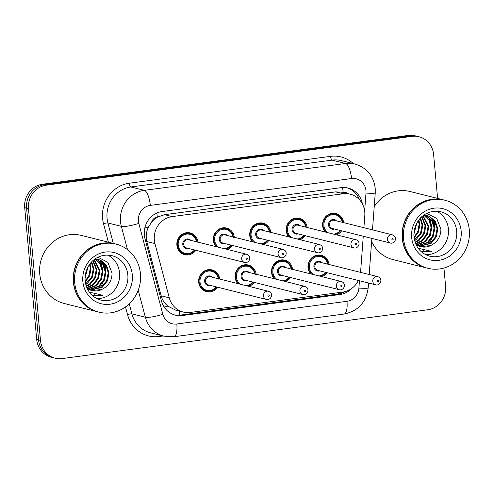 <?xml version="1.0" encoding="UTF-8"?>
<svg xmlns="http://www.w3.org/2000/svg" width="494" height="494" viewBox="0 0 494 494"><rect width="100%" height="100%" fill="white"/><g stroke="black" fill="none" stroke-linecap="round" stroke-linejoin="round"><path stroke-width="0.74" d="M290.54 277.517A11.226 10.528 -76 0 1 285.495 281.543M274.158 278.709A11.226 10.528 -76 0 1 271.57 272.466A11.226 10.528 -76 0 1 284.816 260.171A11.226 10.528 -76 0 1 292.584 269.347M254.107 282.377A11.226 10.528 -76 0 1 249.062 286.403M237.725 283.568A11.226 10.528 -76 0 1 235.132 277.332A11.226 10.528 -76 0 1 248.377 265.037A11.226 10.528 -76 0 1 256.145 274.207M217.669 287.236A11.226 10.528 -76 0 1 206.498 291.682A11.226 10.528 -76 0 1 198.699 282.191A11.226 10.528 -76 0 1 211.945 269.897A11.226 10.528 -76 0 1 219.713 279.073M326.979 272.651A11.226 10.528 -76 0 1 321.934 276.677M310.596 273.849A11.226 10.528 -76 0 1 308.003 267.606A11.226 10.528 -76 0 1 321.248 255.312A11.226 10.528 -76 0 1 329.016 264.481M305.175 235.687A11.226 10.528 -76 0 1 300.13 239.714M288.792 236.879A11.226 10.528 -76 0 1 286.205 230.636A11.226 10.528 -76 0 1 299.444 218.342A11.226 10.528 -76 0 1 307.212 227.518M268.736 240.547A11.226 10.528 -76 0 1 263.691 244.573M252.36 241.739A11.226 10.528 -76 0 1 249.766 235.502A11.226 10.528 -76 0 1 263.012 223.208A11.226 10.528 -76 0 1 270.78 232.378M232.304 245.407A11.226 10.528 -76 0 1 227.259 249.439M215.921 246.605A11.226 10.528 -76 0 1 213.328 240.362A11.226 10.528 -76 0 1 226.573 228.067A11.226 10.528 -76 0 1 234.341 237.244M195.865 250.273A11.226 10.528 -76 0 1 184.694 254.713A11.226 10.528 -76 0 1 176.895 245.228A11.226 10.528 -76 0 1 190.141 232.927A11.226 10.528 -76 0 1 197.909 242.103M341.607 230.822A11.226 10.528 -76 0 1 336.562 234.848M325.231 232.019A11.226 10.528 -76 0 1 322.638 225.777A11.226 10.528 -76 0 1 335.883 213.482A11.226 10.528 -76 0 1 343.651 222.652M363.893 227.715L364.8 215.594A21.051 19.741 104 0 0 364.77 211.938A21.051 19.741 104 0 0 350.141 194.154A21.051 19.741 104 0 0 343.145 193.765L172.171 216.582A21.051 19.741 104 0 0 154.962 243.598L169.288 297.851A21.051 19.741 104 0 0 183.286 312.066A21.051 19.741 104 0 0 190.283 312.449L342.706 292.108A21.051 19.741 104 0 0 358.36 280.493M151.633 222.115A21.051 19.741 -76 0 1 157.654 217.027L157.308 217.07A7.015 6.583 104 0 0 151.633 222.115L148.533 227.012C146.199 231.717 145.625 236.57 146.811 241.56L161.137 295.813C162.298 299.932 164.527 303.359 167.824 306.107L175.722 310.176L183.286 312.066M347.856 193.58A7.015 6.583 104 0 0 343.145 192.271L335.574 191.876L164.595 214.686L157.654 217.027M360.571 272.367A21.051 19.741 104 0 0 360.571 272.324L363.263 236.231M443.939 268.044L445.607 286.335A21.051 19.741 -76 0 1 427.767 309.775L62.096 358.576A21.051 19.741 -76 0 1 55.1 358.187A21.051 19.741 -76 0 1 40.471 340.397L28.479 208.61L26.59 208.135A21.051 19.741 -76 0 1 44.429 184.694L410.1 135.899A21.051 19.741 -76 0 1 417.097 136.282A21.051 19.741 -76 0 0 410.1 135.899L44.429 184.694A21.051 19.741 -76 0 0 26.59 208.135L38.581 339.928L26.59 208.135L24.7 207.665A21.051 19.741 -76 0 1 42.54 184.225L408.211 135.424A21.051 19.741 -76 0 1 415.207 135.813L418.986 136.758A21.051 19.741 -76 0 1 433.615 154.548L437.604 198.403M55.1 358.187L53.21 357.718A21.051 19.741 -76 0 1 38.581 339.928A21.051 19.741 -76 0 0 53.21 357.718L51.32 357.242A21.051 19.741 -76 0 1 36.692 339.452L24.7 207.665M362.423 203.942A21.051 19.741 104 0 0 348.048 188.047A21.051 19.741 104 0 0 341.051 187.658L162.168 211.531A21.051 19.741 104 0 0 144.958 238.546L161.439 300.939A21.051 19.741 104 0 0 175.438 315.153A21.051 19.741 104 0 0 182.434 315.536L339.977 294.517A21.051 19.741 104 0 0 351.814 288.391M347.097 187.837A21.051 19.741 -76 0 1 359.527 199.804M28.479 208.61A21.051 19.741 -76 0 1 46.313 185.17L411.99 136.369A21.051 19.741 -76 0 1 418.986 136.758M345.257 291.59A21.051 19.741 -76 0 1 338.087 294.041L180.545 315.067A21.051 19.741 -76 0 1 174.499 314.888M426.73 268.007A35.08 32.9 -76 0 1 426.612 267.976A35.08 32.9 -76 0 1 402.233 238.33A35.08 32.9 -76 0 1 443.618 199.903A35.08 32.9 -76 0 1 443.742 199.934M374.23 206.622A35.08 32.9 -76 0 1 409.964 191.493L443.618 199.903M427.909 268.298L426.847 268.032A35.08 32.9 -76 0 1 402.468 238.386A35.08 32.9 -76 0 1 443.859 199.965L444.921 200.231A35.08 32.9 -76 0 1 469.3 229.877A35.08 32.9 -76 0 1 427.909 268.298A35.08 32.9 -76 0 1 403.53 238.651A35.08 32.9 -76 0 1 444.921 200.231M436.56 211.191A22.878 21.458 -76 0 1 448.416 229.043A22.878 21.458 -76 0 1 425.692 254.688M419.153 246.191L430.373 243.178L435.541 236.774L437.073 228.728L434.615 221.219L428.903 216.267L427.001 215.569M419.511 246.327L431.126 243.363L436.295 236.959L437.82 228.92L435.368 221.405L429.65 216.452L427.372 215.656L423.654 215.279M417.745 245.561L427.378 242.424L432.546 236.021L434.072 227.981L431.62 220.466L425.47 215.328M418.091 245.734L428.125 242.616L433.294 236.212L434.825 228.166L432.367 220.657L425.853 215.372M416.38 244.758L424.377 241.677L429.545 235.274L431.071 227.228L428.94 220.231L423.889 215.273M416.714 244.975L425.124 241.862L430.293 235.459L431.824 227.419L429.576 220.231L424.29 215.267M415.615 243.647L421.376 240.93L426.544 234.527L428.076 226.48L422.864 215.878M415.744 243.968L422.129 241.115L427.298 234.712L428.823 226.666L423.123 215.674M415.046 242.097L418.375 240.177L423.549 233.773L425.075 225.733L421.654 216.915M415.195 242.523L419.128 240.368L424.297 233.965L425.822 225.919L421.981 216.619M414.485 240.053L420.548 233.026L422.074 224.98L420.178 218.397M414.62 240.621L416.127 239.615L421.296 233.211L422.827 225.171L420.573 217.978M414.028 237.262L417.998 231.217L419.079 224.233L418.418 220.583M414.12 238.059L418.572 231.834L419.826 224.418L418.893 219.941M413.991 232.625L416.109 224.585M413.904 234.168L416.788 223.208M427.372 215.656L423.932 215.088M425.106 215.186L424.216 214.884M425.488 215.236L424.235 214.871M421.419 251.835L431.546 251.372L418.14 248.235M420.604 246.66L430.533 245.629A15.864 14.876 -76 0 1 420.764 246.704A15.864 14.876 -76 0 1 415.973 244.481M430.533 245.629C437.289 242.356 440.747 236.91 440.907 229.284L436.708 218.434L426.797 213.371M434.35 221.145A35.08 32.9 -76 0 1 434.498 224.875M434.065 230.118A35.08 32.9 -76 0 1 432.979 234.996M431.318 239.541A35.08 32.9 -76 0 1 428.86 244.184M428.292 245.061A35.08 32.9 -76 0 1 427.094 246.759M423.599 250.761A35.08 32.9 -76 0 1 422.277 252.002M426.612 267.976L392.958 259.566A35.08 32.9 -76 0 1 371.63 241.492M431.682 226.091L429.681 218.113M434.683 226.845L432.676 218.861M430.99 223.232L429.07 217.558M433.991 223.98L432.071 218.305M421.413 251.829L431.546 251.372M97.886 311.887A35.08 32.9 -76 0 1 97.769 311.856A35.08 32.9 -76 0 1 73.39 282.21A35.08 32.9 -76 0 1 114.781 243.783A35.08 32.9 -76 0 1 114.898 243.814M97.769 311.856L64.115 303.452A35.08 32.9 -76 0 1 39.736 273.8A35.08 32.9 -76 0 1 81.127 235.379L114.781 243.783M99.072 312.183L98.01 311.918A35.08 32.9 -76 0 1 73.625 282.272A35.08 32.9 -76 0 1 115.016 243.845L116.078 244.11A35.08 32.9 -76 0 1 140.457 273.756A35.08 32.9 -76 0 1 99.072 312.183A35.08 32.9 -76 0 1 74.687 282.537A35.08 32.9 -76 0 1 116.078 244.11M107.717 255.077A22.878 21.458 -76 0 1 119.573 272.923A22.878 21.458 -76 0 1 96.849 298.574M90.309 290.077L101.529 287.057L106.704 280.654L108.229 272.614L105.772 265.099L100.06 260.147L98.158 259.449M90.668 290.206L102.283 287.242L107.451 280.845L108.983 272.799L106.525 265.284L100.813 260.338L98.534 259.535L94.811 259.159M88.901 289.447L98.534 286.31L103.703 279.907L105.228 271.861L102.777 264.352L96.626 259.208M89.247 289.62L99.282 286.495L104.45 280.092L105.982 272.052L103.524 264.537L97.009 259.251M87.537 288.644L95.533 285.557L100.702 279.153L102.233 271.113L100.097 264.117L95.052 259.152M87.87 288.86L96.281 285.748L101.455 279.345L102.98 271.299L100.733 264.117L95.447 259.146M86.771 287.527L92.532 284.81L97.701 278.406L99.232 270.366L94.021 259.764M86.907 287.854L93.286 284.995L98.454 278.591L99.979 270.551L94.28 259.56M86.203 285.977L89.538 284.062L94.706 277.659L96.231 269.613L92.81 260.795M86.351 286.409L90.285 284.248L95.453 277.844L96.985 269.804L93.138 260.505M85.641 283.933L91.705 276.906L93.236 268.866L91.334 262.277M85.777 284.501L87.284 283.5L92.452 277.097L93.984 269.051L91.73 261.857M85.184 281.148L89.155 275.096L90.235 268.112L89.575 264.463M85.283 281.938L89.729 275.72L90.982 268.304L90.05 263.821M85.147 276.504L87.265 268.47M85.061 278.048L87.951 267.087M98.534 259.541L95.076 258.967M96.262 259.066L95.373 258.763M96.645 259.122L95.391 258.757M102.703 295.251L92.569 295.715L102.703 295.251L89.303 292.121M91.761 290.546L101.69 289.509A15.864 14.876 -76 0 1 91.921 290.583A15.864 14.876 -76 0 1 87.129 288.36M101.69 289.509C108.445 286.242 111.903 280.79 112.064 273.163L107.865 262.32L97.954 257.257M105.506 265.025A35.08 32.9 -76 0 1 105.654 268.761M105.228 273.997A35.08 32.9 -76 0 1 104.135 278.882M102.474 283.426A35.08 32.9 -76 0 1 100.016 288.064M99.455 288.941A35.08 32.9 -76 0 1 98.25 290.639M94.762 294.64A35.08 32.9 -76 0 1 93.434 295.887M102.845 269.977L100.838 261.993M105.84 270.724L103.833 262.74M102.153 267.112L100.233 261.437M105.148 267.865L103.227 262.184M144.791 228.043A21.051 3.693 -14.8 0 0 148.533 227.012M343.145 192.271A21.051 6.842 -97.6 0 0 342.533 187.522M338.526 293.979A21.051 6.842 -97.6 0 0 338.514 292.67M179.594 315.166A21.051 6.842 -97.6 0 0 179.464 311.109M164.162 307.064A21.051 3.693 -14.8 0 0 167.824 306.107M157.308 217.07A21.051 6.842 -97.6 0 0 156.814 213.056M335.574 191.876L343.145 193.765M161.137 295.813L169.288 297.851M146.811 241.56L154.962 243.598M164.595 214.686L172.171 216.582M42.54 184.225L46.313 185.17M408.211 135.424L411.99 136.369M36.692 339.452L40.471 340.397M364.652 210.901L365.98 193.092A14.036 13.159 104 0 0 365.955 190.653A14.036 13.159 104 0 0 351.543 178.538L150.293 205.393A14.036 13.159 104 0 0 138.4 221.022A14.036 13.159 104 0 0 138.82 223.405L162.816 314.277A14.036 13.159 104 0 0 176.815 324.008L346.986 301.303A14.036 13.159 104 0 0 358.897 288.107L359.447 280.765M127.508 249.649L121.357 226.363A28.065 26.324 -76 0 1 120.524 221.596A28.065 26.324 -76 0 1 144.304 190.338L345.553 163.483A28.065 26.324 -76 0 1 354.883 164.002L341.422 160.636A28.065 26.324 104 0 0 332.091 160.118L130.842 186.979A28.065 26.324 104 0 0 107.062 218.231A28.065 26.324 104 0 0 107.896 222.998L113.293 243.412M108.408 242.196L103.536 223.739A31.573 29.615 -76 0 1 129.348 183.212L330.597 156.357A3.507 1.142 -97.6 0 0 332.091 160.118L345.553 163.483A14.036 4.563 82.4 0 1 351.543 178.538M103.536 223.739A3.507 0.618 165.2 0 1 107.896 222.998L121.357 226.363A14.036 2.464 -14.8 0 0 138.82 223.405M330.597 156.357A31.573 29.615 -76 0 1 353.401 163.631M163.137 335.963L159.025 336.513A31.573 29.615 -76 0 1 127.532 314.61L125.501 306.922M150.293 205.393A14.036 4.563 82.4 0 0 144.304 190.338L130.842 186.979A3.507 1.142 -97.6 0 1 129.348 183.212M162.816 314.277A14.036 2.464 -14.8 0 1 145.36 317.234L131.898 313.869A28.065 26.324 104 0 0 150.565 332.826L164.027 336.186A28.065 26.324 -76 0 1 145.36 317.234L138.221 290.206M129.243 303.829L131.898 313.869A3.507 0.618 165.2 0 0 127.532 314.61M159.012 334.938A3.507 1.142 -97.6 0 0 159.025 336.513M176.815 324.008A14.036 4.563 82.4 0 1 173.944 336.741L344.12 314.03C358.144 311.09 366.159 302.402 368.166 287.971L368.536 283.037M346.986 301.303A14.036 4.563 82.4 0 1 344.12 314.03M358.897 288.107A14.036 0.877 4.3 0 0 368.166 287.971M365.98 193.092A14.036 0.877 4.3 0 0 375.249 192.95L372.495 229.864M338.087 294.041L339.977 294.517M180.545 315.067L182.434 315.536M340.681 230.593A10.522 9.874 -76 0 1 335.074 234.477M326.244 232.273A10.522 9.874 -76 0 1 323.057 225.628A10.522 9.874 -76 0 1 335.475 214.106A10.522 9.874 -76 0 1 342.725 222.424M342.256 222.306A9.824 9.213 104 0 0 331.875 214.723A9.824 9.213 104 0 0 323.953 225.604A9.824 9.213 104 0 0 328.127 232.742M333.666 234.125A9.824 9.213 104 0 0 340.218 230.476M334.444 229.031A4.909 4.607 -76 0 1 331.221 219.991A4.909 4.607 -76 0 1 336.482 220.861M334.419 220.349A4.211 3.946 104 0 0 329.449 224.961A4.211 3.946 104 0 0 332.376 228.518L390.334 242.999A4.211 3.946 -76 0 1 387.407 239.442A4.211 3.946 -76 0 1 392.372 234.829L334.419 220.349M391.878 239.294A0.704 0.661 104 0 0 392.594 239.899A0.704 0.661 104 0 0 393.193 239.121A0.704 0.661 104 0 0 392.471 238.516A0.704 0.661 104 0 0 391.878 239.294M311.615 274.102A10.522 9.874 -76 0 1 308.429 267.458A10.522 9.874 -76 0 1 320.841 255.935A10.522 9.874 -76 0 1 328.09 264.253M327.627 264.136A9.824 9.213 104 0 0 317.247 256.553A9.824 9.213 104 0 0 309.318 267.433A9.824 9.213 104 0 0 313.492 274.571M319.809 270.86A4.909 4.607 -76 0 1 316.592 261.82A4.909 4.607 -76 0 1 321.853 262.691M377.743 276.659L319.785 262.178A4.211 3.946 104 0 0 314.82 266.785A4.211 3.946 104 0 0 317.747 270.348L375.699 284.828A4.211 3.946 -76 0 1 372.772 281.271A4.211 3.946 -76 0 1 377.743 276.659C379.577 277.239 380.621 278.468 380.874 280.339C380.825 284.587 376.749 285.513 375.699 284.828M378.558 280.95A0.704 0.661 104 0 0 377.836 280.345A0.704 0.661 104 0 0 377.243 281.123A0.704 0.661 104 0 0 377.966 281.728A0.704 0.661 104 0 0 378.558 280.95M326.046 272.422A10.522 9.874 -76 0 1 320.445 276.307L322.335 275.603L326.089 272.429M319.031 275.955A9.824 9.213 104 0 0 325.583 272.305M304.248 235.453A10.522 9.874 -76 0 1 298.642 239.343L300.531 238.639L304.285 235.465M289.811 237.132A10.522 9.874 -76 0 1 286.625 230.494A10.522 9.874 -76 0 1 299.043 218.966A10.522 9.874 -76 0 1 306.286 227.283M305.823 227.166A9.824 9.213 104 0 0 295.443 219.589A9.824 9.213 104 0 0 287.52 230.463A9.824 9.213 104 0 0 291.688 237.602M297.234 238.991A9.824 9.213 104 0 0 303.779 235.335M298.006 233.897A4.909 4.607 -76 0 1 294.788 224.856A4.909 4.607 -76 0 1 300.049 225.727M297.981 225.208A4.211 3.946 104 0 0 293.016 229.821A4.211 3.946 104 0 0 295.943 233.378L353.895 247.858A4.211 3.946 -76 0 1 350.968 244.302A4.211 3.946 -76 0 1 355.939 239.689L297.981 225.208M355.439 244.16A0.704 0.661 104 0 0 356.162 244.765A0.704 0.661 104 0 0 356.754 243.98A0.704 0.661 104 0 0 356.032 243.375A0.704 0.661 104 0 0 355.439 244.16M267.81 240.312A10.522 9.874 -76 0 1 262.203 244.203M253.373 241.998A10.522 9.874 -76 0 1 250.186 235.354A10.522 9.874 -76 0 1 262.604 223.825A10.522 9.874 -76 0 1 269.854 232.149M269.384 232.032A9.824 9.213 104 0 0 259.004 224.449A9.824 9.213 104 0 0 251.082 235.323A9.824 9.213 104 0 0 255.256 242.468M260.795 243.851A9.824 9.213 104 0 0 267.347 240.201M261.573 238.756A4.909 4.607 -76 0 1 258.35 229.716A4.909 4.607 -76 0 1 263.611 230.587M261.548 230.074A4.211 3.946 104 0 0 256.577 234.681A4.211 3.946 104 0 0 259.504 238.238L317.463 252.724A4.211 3.946 -76 0 1 314.536 249.161A4.211 3.946 -76 0 1 319.501 244.555L261.548 230.074M319.007 249.019A0.704 0.661 104 0 0 319.723 249.624A0.704 0.661 104 0 0 320.322 248.846A0.704 0.661 104 0 0 319.599 248.241A0.704 0.661 104 0 0 319.007 249.019M231.371 245.178A10.522 9.874 -76 0 1 225.77 249.062M216.94 246.858A10.522 9.874 -76 0 1 213.754 240.22A10.522 9.874 -76 0 1 226.172 228.691A10.522 9.874 -76 0 1 233.415 237.009M232.952 236.892A9.824 9.213 104 0 0 222.572 229.309A9.824 9.213 104 0 0 214.649 240.189A9.824 9.213 104 0 0 218.817 247.327M224.362 248.71A9.824 9.213 104 0 0 230.908 245.061M225.134 243.616A4.909 4.607 -76 0 1 221.917 234.582A4.909 4.607 -76 0 1 227.178 235.453M225.11 234.934A4.211 3.946 104 0 0 220.145 239.547A4.211 3.946 104 0 0 223.072 243.104L281.024 257.584A4.211 3.946 -76 0 1 278.097 254.027A4.211 3.946 -76 0 1 283.068 249.414L225.11 234.934M282.568 253.879A0.704 0.661 104 0 0 283.29 254.49A0.704 0.661 104 0 0 283.883 253.706A0.704 0.661 104 0 0 283.161 253.101A0.704 0.661 104 0 0 282.568 253.879M194.939 250.038A10.522 9.874 -76 0 1 184.633 253.972A10.522 9.874 -76 0 1 177.315 245.08A10.522 9.874 -76 0 1 189.733 233.551A10.522 9.874 -76 0 1 196.976 241.869M196.513 241.757A9.824 9.213 104 0 0 186.133 234.175A9.824 9.213 104 0 0 178.211 245.049A9.824 9.213 104 0 0 184.651 253.243A9.824 9.213 104 0 0 194.475 249.921M188.702 248.482A4.909 4.607 -76 0 1 185.478 239.442A4.909 4.607 -76 0 1 190.74 240.312M188.677 239.794A4.211 3.946 104 0 0 183.706 244.407A4.211 3.946 104 0 0 186.633 247.963L244.592 262.444A4.211 3.946 -76 0 1 241.665 258.887A4.211 3.946 -76 0 1 246.63 254.274L188.677 239.794M246.129 258.745A0.704 0.661 104 0 0 246.852 259.35A0.704 0.661 104 0 0 247.451 258.566A0.704 0.661 104 0 0 246.728 257.961A0.704 0.661 104 0 0 246.129 258.745M275.177 278.962A10.522 9.874 -76 0 1 271.99 272.324A10.522 9.874 -76 0 1 284.408 260.795A10.522 9.874 -76 0 1 291.651 269.113M291.188 268.995A9.824 9.213 104 0 0 280.808 261.419A9.824 9.213 104 0 0 272.886 272.293A9.824 9.213 104 0 0 277.06 279.431M283.377 275.726A4.909 4.607 -76 0 1 280.154 266.686A4.909 4.607 -76 0 1 285.415 267.557M341.305 281.518L283.352 267.038A4.211 3.946 104 0 0 278.381 271.651A4.211 3.946 104 0 0 281.308 275.207L339.261 289.688A4.211 3.946 -76 0 1 336.34 286.131A4.211 3.946 -76 0 1 341.305 281.518C343.145 282.099 344.188 283.328 344.435 285.199C344.386 289.447 340.31 290.373 339.261 289.688M342.12 285.81A0.704 0.661 104 0 0 341.403 285.205A0.704 0.661 104 0 0 340.804 285.989A0.704 0.661 104 0 0 341.527 286.594A0.704 0.661 104 0 0 342.12 285.81M289.614 277.282A10.522 9.874 -76 0 1 284.007 281.172L285.903 280.469L289.651 277.295M282.599 280.814A9.824 9.213 104 0 0 289.151 277.165M238.744 283.828A10.522 9.874 -76 0 1 235.558 277.183A10.522 9.874 -76 0 1 247.969 265.655A10.522 9.874 -76 0 1 255.219 273.979M254.756 273.861A9.824 9.213 104 0 0 244.376 266.278A9.824 9.213 104 0 0 236.447 277.153A9.824 9.213 104 0 0 240.621 284.297M246.938 280.586A4.909 4.607 -76 0 1 243.721 271.546A4.909 4.607 -76 0 1 248.982 272.416M304.866 286.384L246.914 271.904A4.211 3.946 104 0 0 241.949 276.51A4.211 3.946 104 0 0 244.87 280.067L302.828 294.548A4.211 3.946 -76 0 1 299.901 290.991A4.211 3.946 -76 0 1 304.866 286.384C306.706 286.965 307.75 288.187 308.003 290.058C307.953 294.307 303.878 295.239 302.828 294.548M305.687 290.676A0.704 0.661 104 0 0 304.965 290.064A0.704 0.661 104 0 0 304.372 290.849A0.704 0.661 104 0 0 305.094 291.454A0.704 0.661 104 0 0 305.687 290.676M253.175 282.142A10.522 9.874 -76 0 1 247.574 286.032L249.464 285.328L253.218 282.154M246.16 285.68A9.824 9.213 104 0 0 252.712 282.031M216.743 287.008A10.522 9.874 -76 0 1 206.436 290.941A10.522 9.874 -76 0 1 199.119 282.043A10.522 9.874 -76 0 1 211.537 270.521A10.522 9.874 -76 0 1 218.78 278.838M218.317 278.721A9.824 9.213 104 0 0 207.937 271.138A9.824 9.213 104 0 0 200.014 282.018A9.824 9.213 104 0 0 206.455 290.213A9.824 9.213 104 0 0 216.279 286.891M210.506 285.446A4.909 4.607 -76 0 1 207.282 276.412A4.909 4.607 -76 0 1 212.544 277.282M268.433 291.244L210.481 276.764A4.211 3.946 104 0 0 205.51 281.376A4.211 3.946 104 0 0 208.437 284.933L266.389 299.413A4.211 3.946 -76 0 1 263.469 295.857A4.211 3.946 -76 0 1 268.433 291.244C270.274 291.824 271.317 293.053 271.564 294.924C271.515 299.173 267.439 300.099 266.389 299.413M269.249 295.536A0.704 0.661 104 0 0 268.532 294.93A0.704 0.661 104 0 0 267.933 295.708A0.704 0.661 104 0 0 268.656 296.32A0.704 0.661 104 0 0 269.249 295.536M440.778 211.772A22.878 21.458 -76 0 1 456.678 231.106A22.878 21.458 -76 0 1 429.687 256.164C420.703 253.49 415.473 247.086 413.997 236.953C413.515 230.587 415.182 224.869 418.998 219.799C422.327 214.989 430.521 209.542 440.778 211.772M411.681 237.565A26.386 24.749 -76 0 1 434.041 208.178A26.386 24.749 -76 0 1 461.149 230.964A26.386 24.749 -76 0 1 438.789 260.35A26.386 24.749 -76 0 1 411.681 237.565M111.94 255.657A22.878 21.458 -76 0 1 127.835 274.991A22.878 21.458 -76 0 1 100.85 300.049C91.865 297.376 86.629 290.972 85.153 280.833C84.672 274.473 86.339 268.755 90.155 263.685C93.483 258.868 101.678 253.428 111.94 255.657M82.844 281.444A26.386 24.749 -76 0 1 105.197 252.064A26.386 24.749 -76 0 1 132.306 274.843A26.386 24.749 -76 0 1 109.946 304.23A26.386 24.749 -76 0 1 82.844 281.444M342.583 192.265L350.141 194.154M375.249 192.95L375.212 188.202C373.489 175.728 366.715 167.664 354.883 164.002M164.027 336.186L173.944 336.741M369.172 274.516L371.865 238.38M335.093 234.483L336.97 233.773L340.718 230.599M390.334 242.999C391.384 243.684 395.453 242.758 395.503 238.509C395.311 236.706 394.268 235.477 392.372 234.829M342.83 223.022C342.138 218.323 339.687 215.353 335.475 214.106L332.159 213.272M317.525 255.102L320.841 255.935C325.058 257.183 327.51 260.153 328.201 264.852M353.895 247.858C354.945 248.544 359.021 247.618 359.07 243.369C358.879 241.566 357.835 240.343 355.939 239.689M306.397 227.882C305.706 223.189 303.254 220.213 299.043 218.966L295.721 218.138M262.221 244.209L264.099 243.499L267.847 240.325M317.463 252.724C318.513 253.41 322.582 252.477 322.631 248.229C322.44 246.432 321.396 245.203 319.501 244.555M269.959 232.748C269.267 228.049 266.816 225.079 262.604 223.825L259.288 222.998M225.789 249.069L227.66 248.359L231.414 245.185M281.024 257.584C282.074 258.269 286.149 257.343 286.199 253.095C286.007 251.292 284.964 250.069 283.068 249.414M233.526 237.608C232.835 232.915 230.383 229.938 226.172 228.691L222.85 227.858M181.31 253.144L184.633 253.972L191.227 253.224L194.976 250.05M244.592 262.444C245.635 263.135 249.711 262.203 249.76 257.954C249.569 256.158 248.525 254.929 246.63 254.274M197.087 242.468C196.396 237.775 193.944 234.804 189.733 233.551L186.417 232.723M281.092 259.968L284.408 260.795C288.62 262.042 291.071 265.019 291.763 269.712M244.654 264.827L247.969 265.655C252.187 266.908 254.638 269.878 255.33 274.578M208.221 269.687L211.537 270.521C215.748 271.768 218.2 274.744 218.891 279.437M216.78 287.014L213.031 290.188L206.436 290.941L203.114 290.114"/></g></svg>
